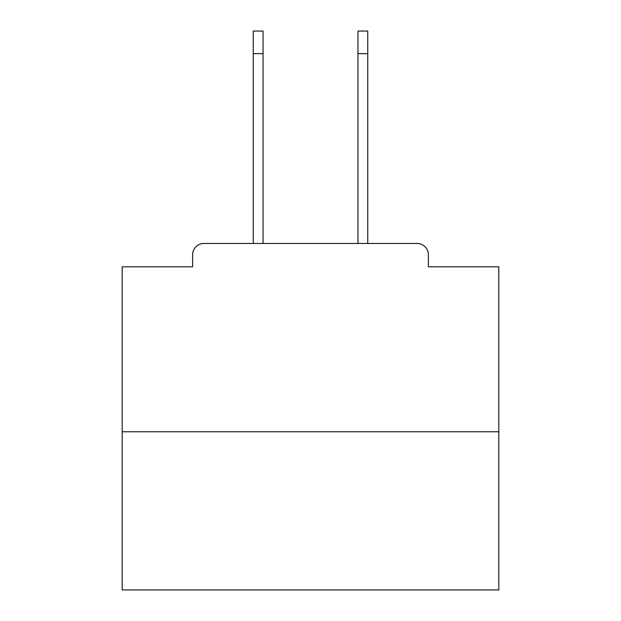 <?xml version="1.0" encoding="UTF-8"?>
<svg xmlns="http://www.w3.org/2000/svg" width="621" height="621" viewBox="0 0 621 621"><rect width="100%" height="100%" fill="white"/><g stroke="black" fill="none" stroke-linecap="round" stroke-linejoin="round"><path stroke-width="0.93" d="M428.381 266.813L428.381 254.757L428.381 266.813L498.81 266.813L498.81 589.95L122.19 589.95L122.19 266.813L192.619 266.813L192.619 254.757L192.619 266.813M498.81 431.774L122.19 431.774M428.381 254.757A11.302 11.302 0 0 0 417.079 243.463L203.921 243.463A11.302 11.302 0 0 0 192.619 254.757M417.079 243.463L369.254 243.463M251.746 243.463L203.921 243.463M253.252 53.647L253.252 31.05L263.048 31.05L263.048 53.647L253.252 53.647L253.252 243.463M263.048 243.463L263.048 53.647M357.952 243.463L357.952 31.05L367.748 31.05L367.748 53.647L357.952 53.647M367.748 243.463L367.748 53.647"/></g></svg>
